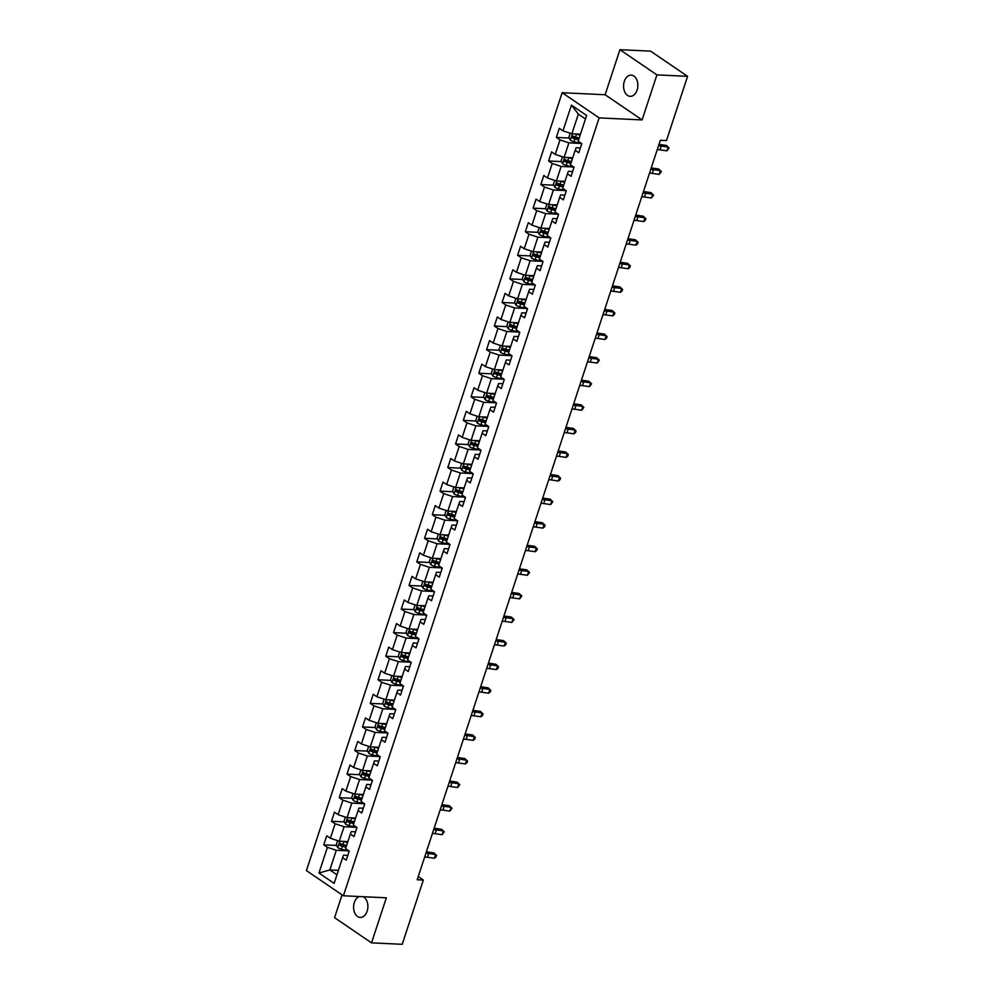 <?xml version="1.0" encoding="UTF-8"?>
<svg xmlns="http://www.w3.org/2000/svg" width="994" height="994" viewBox="0 0 994 994"><rect width="100%" height="100%" fill="white"/><g stroke="black" fill="none" stroke-linecap="round" stroke-linejoin="round"><path stroke-width="1.49" d="M359.306 896.526A10.611 7.132 -87.3 0 0 354.349 902.477A10.611 7.132 -87.3 0 0 360.25 917.437A10.611 7.132 -87.3 0 0 367.146 911.187A10.611 7.132 -87.3 0 0 363.158 896.712M637.104 90.081A10.611 7.132 -87.3 0 0 631.215 75.122A10.611 7.132 -87.3 0 0 624.319 81.371A10.611 7.132 -87.3 0 0 630.208 96.331A10.611 7.132 -87.3 0 0 637.104 90.081M342.048 894.861L334.556 917.673L371.532 942.859L402.21 944.3L423.332 880.05L418.238 876.584M562.169 92.715L306.413 870.595L343.402 895.78L599.146 117.901L562.169 92.715L605.122 94.741L642.099 119.926L656.91 74.885L619.933 49.7L605.122 94.741M619.933 49.7L650.598 51.141L687.587 76.327L656.91 74.885M347.813 855.387L343.502 855.188L342.595 857.673L346.235 860.158L349.217 851.088L345.577 848.603L350.348 834.09L353.988 836.575L356.97 827.505L353.33 825.02L358.101 810.52L361.741 812.993L364.723 803.935L361.083 801.45L365.854 786.937L369.495 789.422L372.477 780.352L368.836 777.867L373.607 763.355L377.248 765.84L380.23 756.769L376.589 754.284L381.361 739.772L385.001 742.257L387.983 733.187L384.343 730.702L389.114 716.189L392.754 718.674L395.736 709.604L392.096 707.119L396.867 692.607L400.507 695.092L403.489 686.022L399.849 683.537L404.62 669.024L408.261 671.509L411.243 662.439L407.602 659.954L412.373 645.441L416.014 647.926L418.996 638.856L415.355 636.371L420.127 621.859L423.767 624.344L426.749 615.274L423.109 612.789L427.88 598.289L431.52 600.761L434.502 591.703L430.862 589.218L435.633 574.706L439.273 577.191L442.255 568.121L438.615 565.636L443.386 551.123L447.027 553.608L450.009 544.538L446.368 542.053L451.139 527.541L454.78 530.026L457.762 520.955L454.121 518.47L458.893 503.958L462.533 506.443L465.515 497.373L461.875 494.888L466.646 480.375L470.286 482.86L473.268 473.79L469.628 471.305L474.399 456.793L478.039 459.278L481.021 450.207L477.381 447.722L482.152 433.21L485.793 435.695L488.775 426.625L485.134 424.14L489.905 409.627L493.546 412.112L496.528 403.042L492.887 400.57L497.659 386.057L501.299 388.542L504.281 379.472L500.641 376.987L505.412 362.475L509.052 364.96L512.034 355.889L508.394 353.404L513.165 338.892L516.805 341.377L519.787 332.307L516.147 329.822L520.918 315.309L524.559 317.794L527.541 308.724L523.9 306.239L528.671 291.727L532.312 294.212L535.294 285.141L531.653 282.656L536.425 268.144L540.065 270.629L543.047 261.559L539.407 259.074L544.178 244.561L547.818 247.046L550.8 237.976L547.16 235.491L551.931 220.979L555.571 223.464L558.553 214.393L554.913 211.908L559.684 197.408L563.325 199.881L566.307 190.811L562.666 188.338L567.437 173.826L571.078 176.311L574.06 167.24L570.419 164.755L575.191 150.243L578.831 152.728L581.813 143.658L578.173 141.173L586.622 115.478L571.426 105.128L578.346 114.124L571.885 133.78L580.459 134.178M342.595 857.673L334.146 883.38L318.95 873.03L327.399 847.335L323.746 844.85L336.643 845.459M571.426 105.128L562.977 130.823L559.324 128.338L556.342 137.408L559.995 139.893L555.224 154.405L551.571 151.92L548.589 160.991L552.242 163.476L547.47 177.988L543.817 175.503L540.835 184.573L544.488 187.058L539.717 201.571L536.064 199.086L533.082 208.156L536.735 210.641L531.964 225.153L528.311 222.668L525.329 231.739L528.982 234.224L524.211 248.736L520.558 246.251L517.576 255.321L521.229 257.806L516.458 272.306L512.805 269.834L509.823 278.892L513.476 281.377L508.704 295.889L505.051 293.404L502.069 302.474L505.722 304.959L500.951 319.472L497.298 316.987L494.316 326.057L497.969 328.542L493.198 343.054L489.545 340.569L486.563 349.639L490.216 352.124L485.445 366.637L481.792 364.152L478.81 373.222L482.463 375.707L477.692 390.22L474.039 387.735L471.057 396.805L474.71 399.29L469.938 413.802L466.285 411.317L463.303 420.387L466.956 422.872L462.185 437.385L458.532 434.9L455.55 443.97L459.203 446.455L454.432 460.967L450.779 458.482L447.797 467.553L451.45 470.038L446.679 484.538L443.026 482.065L440.044 491.123L443.697 493.608L438.926 508.12L435.273 505.635L432.291 514.706L435.944 517.191L431.172 531.703L427.519 529.218L424.537 538.288L428.19 540.773L423.419 555.286L419.766 552.801L416.784 561.871L420.437 564.356L415.666 578.868L412.013 576.383L409.031 585.454L412.684 587.939L407.913 602.451L404.26 599.966L401.278 609.036L404.931 611.521L400.16 626.034L396.507 623.549L393.525 632.619L397.178 635.104L392.406 649.616L388.753 647.131L385.771 656.202L389.424 658.687L384.653 673.199L381 670.714L378.018 679.784L381.671 682.257L376.9 696.769L373.247 694.284L370.265 703.354L373.918 705.839L369.147 720.352L365.494 717.867L362.512 726.937L366.165 729.422L361.394 743.934L357.741 741.449L354.759 750.52L358.412 753.005L353.64 767.517L349.987 765.032L347.005 774.102L350.658 776.587L345.887 791.1L342.234 788.615L339.252 797.685L342.905 800.17L338.134 814.682L334.481 812.197L331.499 821.268L335.152 823.753L330.381 838.265L326.728 835.78L323.746 844.85M687.587 76.327L666.465 140.576L660.327 140.278L417.194 879.765L423.332 880.05M350.348 834.09L351.255 831.605L355.566 831.804M347.875 841.62L339.289 841.21L344.061 826.71L355.318 827.232M330.381 838.265L339.289 841.21M335.152 823.753L344.061 826.71M358.101 810.52L359.008 808.023L363.319 808.221M355.628 818.037L347.043 817.64L351.814 803.127L363.071 803.649M338.134 814.682L347.043 817.64M342.905 800.17L351.814 803.127M365.854 786.937L366.761 784.44L371.073 784.651M363.382 794.454L354.796 794.057L359.567 779.544L370.824 780.079M345.887 791.1L354.796 794.057M350.658 776.587L359.567 779.544M373.607 763.355L374.514 760.857L378.826 761.069M371.135 770.872L362.549 770.474L367.32 755.962L378.577 756.496M353.64 767.517L362.549 770.474M358.412 753.005L367.32 755.962M381.361 739.772L382.268 737.275L386.579 737.486M378.888 747.302L370.302 746.892L375.073 732.379L386.331 732.913M361.394 743.934L370.302 746.892M366.165 729.422L375.073 732.379M389.114 716.189L390.021 713.704L394.332 713.903M386.641 723.719L378.055 723.309L382.827 708.797L394.084 709.331M369.147 720.352L378.055 723.309M373.918 705.839L382.827 708.797M396.867 692.607L397.774 690.122L402.085 690.321M394.394 700.136L385.809 699.726L390.58 685.214L401.837 685.748M376.9 696.769L385.809 699.726M381.671 682.257L390.58 685.214M404.62 669.024L405.527 666.539L409.839 666.738M402.148 676.554L393.562 676.144L398.333 661.631L409.59 662.166M384.653 673.199L393.562 676.144M389.424 658.687L398.333 661.631M412.373 645.441L413.28 642.956L417.592 643.155M409.901 652.971L401.315 652.561L406.086 638.049L417.343 638.583M392.406 649.616L401.315 652.561M397.178 635.104L406.086 638.049M420.127 621.859L421.034 619.374L425.345 619.573M417.654 629.388L409.068 628.991L413.839 614.478L425.097 615M400.16 626.034L409.068 628.991M404.931 611.521L413.839 614.478M427.88 598.289L428.787 595.791L433.098 595.99M425.407 605.806L416.821 605.408L421.593 590.896L432.85 591.418M407.913 602.451L416.821 605.408M412.684 587.939L421.593 590.896M435.633 574.706L436.54 572.209L440.851 572.42M433.16 582.223L424.575 581.825L429.346 567.313L440.603 567.847M415.666 578.868L424.575 581.825M420.437 564.356L429.346 567.313M443.386 551.123L444.293 548.626L448.605 548.837M440.914 558.64L432.328 558.243L437.099 543.73L448.356 544.265M423.419 555.286L432.328 558.243M428.19 540.773L437.099 543.73M451.139 527.541L452.046 525.043L456.358 525.254M448.667 535.07L440.081 534.66L444.852 520.148L456.109 520.682M431.172 531.703L440.081 534.66M435.944 517.191L444.852 520.148M458.893 503.958L459.8 501.473L464.111 501.672M456.42 511.488L447.834 511.078L452.605 496.565L463.863 497.099M438.926 508.12L447.834 511.078M443.697 493.608L452.605 496.565M466.646 480.375L467.553 477.89L471.864 478.089M464.173 487.905L455.587 487.495L460.359 472.982L471.616 473.517M446.679 484.538L455.587 487.495M451.45 470.038L460.359 472.982M474.399 456.793L475.306 454.308L479.617 454.507M471.926 464.322L463.341 463.912L468.112 449.4L479.369 449.934M454.432 460.967L463.341 463.912M459.203 446.455L468.112 449.4M482.152 433.21L483.059 430.725L487.371 430.924M479.68 440.74L471.094 440.33L475.865 425.817L487.122 426.351M462.185 437.385L471.094 440.33M466.956 422.872L475.865 425.817M489.905 409.627L490.812 407.142L495.124 407.341M487.433 417.157L478.847 416.759L483.618 402.247L494.875 402.769M469.938 413.802L478.847 416.759M474.71 399.29L483.618 402.247M497.659 386.057L498.566 383.56L502.877 383.759M495.186 393.574L486.6 393.177L491.371 378.664L502.629 379.186M477.692 390.22L486.6 393.177M482.463 375.707L491.371 378.664M505.412 362.475L506.319 359.977L510.63 360.188M502.939 369.992L494.353 369.594L499.125 355.082L510.382 355.616M485.445 366.637L494.353 369.594M490.216 352.124L499.125 355.082M513.165 338.892L514.072 336.394L518.383 336.606M510.692 346.409L502.107 346.011L506.878 331.499L518.135 332.033M493.198 343.054L502.107 346.011M497.969 328.542L506.878 331.499M520.918 315.309L521.825 312.812L526.137 313.023M518.446 322.839L509.86 322.429L514.631 307.916L525.888 308.451M500.951 319.472L509.86 322.429M505.722 304.959L514.631 307.916M528.671 291.727L529.578 289.242L533.89 289.44M526.199 299.256L517.613 298.846L522.384 284.334L533.641 284.868M508.704 295.889L517.613 298.846M513.476 281.377L522.384 284.334M536.425 268.144L537.332 265.659L541.643 265.858M533.94 275.673L525.366 275.263L530.137 260.751L541.395 261.285M516.458 272.306L525.366 275.263M521.229 257.806L530.137 260.751M544.178 244.561L545.085 242.076L549.384 242.275M541.693 252.091L533.119 251.681L537.891 237.168L549.148 237.703M524.211 248.736L533.119 251.681M528.982 234.224L537.891 237.168M551.931 220.979L552.838 218.494L557.137 218.692M549.446 228.508L540.873 228.098L545.644 213.598L556.901 214.12M531.964 225.153L540.873 228.098M536.735 210.641L545.644 213.598M559.684 197.408L560.591 194.911L564.89 195.11M557.199 204.926L548.626 204.528L553.397 190.016L564.654 190.537M539.717 201.571L548.626 204.528M544.488 187.058L553.397 190.016M567.437 173.826L568.344 171.328L572.643 171.527M564.952 181.343L556.379 180.945L561.15 166.433L572.407 166.955M547.47 177.988L556.379 180.945M552.242 163.476L561.15 166.433M575.191 150.243L576.098 147.746L580.397 147.957M572.706 157.76L564.132 157.363L568.903 142.85L580.161 143.385M555.224 154.405L564.132 157.363M559.995 139.893L568.903 142.85M562.977 130.823L571.885 133.78M371.532 942.859L386.343 897.806L343.402 895.78M642.099 119.926L599.146 117.901M585.466 118.982L578.346 114.124M338.432 870.346L329.846 869.936L336.966 874.782M347.565 850.814L336.307 850.28L329.846 869.936L318.95 873.03M327.399 847.335L336.307 850.28M556.342 137.408L569.239 138.017M575.265 138.303L579.055 138.477M548.589 160.991L561.486 161.6M567.524 161.885L571.302 162.059M540.835 184.573L553.733 185.182M559.771 185.468L563.548 185.642M533.082 208.156L545.979 208.765M552.018 209.051L555.795 209.225M525.329 231.739L538.226 232.347M544.265 232.633L548.042 232.807M517.576 255.321L530.473 255.93M536.511 256.203L540.289 256.39M509.823 278.892L522.72 279.5M528.758 279.786L532.535 279.973M502.069 302.474L514.967 303.083M521.005 303.369L524.782 303.555M494.316 326.057L507.213 326.666M513.252 326.951L517.029 327.125M486.563 349.639L499.46 350.248M505.499 350.534L509.276 350.708M478.81 373.222L491.707 373.831M497.745 374.117L501.523 374.291M471.057 396.805L483.954 397.414M489.992 397.699L493.769 397.873M463.303 420.387L476.201 420.996M482.239 421.282L486.016 421.456M455.55 443.97L468.447 444.579M474.486 444.865L478.263 445.039M447.797 467.553L460.694 468.162M466.733 468.435L470.51 468.621M440.044 491.123L452.941 491.732M458.979 492.018L462.757 492.204M432.291 514.706L445.188 515.314M451.226 515.6L455.003 515.787M424.537 538.288L437.435 538.897M443.473 539.183L447.25 539.357M416.784 561.871L429.681 562.48M435.72 562.766L439.497 562.939M409.031 585.454L421.928 586.062M427.967 586.348L431.744 586.522M401.278 609.036L414.175 609.645M420.213 609.931L423.991 610.105M393.525 632.619L406.422 633.228M412.46 633.513L416.237 633.687M385.771 656.202L398.669 656.81M404.707 657.096L408.484 657.27M378.018 679.784L390.915 680.381M396.954 680.666L400.731 680.853M370.265 703.354L383.162 703.963M389.201 704.249L392.978 704.435M362.512 726.937L375.409 727.546M381.447 727.832L385.225 728.018M354.759 750.52L367.656 751.129M373.694 751.414L377.471 751.588M347.005 774.102L359.903 774.711M365.941 774.997L369.718 775.171M339.252 797.685L352.149 798.294M358.188 798.58L361.965 798.754M331.499 821.268L344.396 821.876M350.435 822.162L354.212 822.336M342.681 845.745L346.459 845.919M658.475 145.919A8.3 2.348 -161.8 0 1 661.246 146.043L668.179 147.062L666.415 145.435L659.482 144.416A12.437 3.516 18.2 0 0 658.985 144.354M657.233 149.709A8.3 2.348 -161.8 0 1 660.004 149.833L666.937 150.839L668.179 147.062L669.124 147.982L666.937 150.839M570.208 133.221L568.866 137.309L570.37 140.191A4.398 1.242 18.2 0 0 573.998 141.732L581.689 143.795A12.686 3.591 18.2 0 0 581.763 143.807M575.774 133.966A4.398 1.242 18.2 0 0 576.483 134.178L580.148 135.147M578.595 134.091L580.334 134.563M579.204 138.029L575.538 137.048A4.398 1.242 -161.8 0 1 572.805 136.016L572.209 137.831A4.398 1.242 18.2 0 0 574.942 138.862L578.607 139.843M578.794 139.247L574.731 138.154A2.236 0.634 -161.8 0 1 573.985 137.917L573.339 136.725M650.722 169.502A8.3 2.348 -161.8 0 1 653.493 169.626L660.426 170.645L658.662 169.017L651.729 167.998A12.437 3.516 18.2 0 0 651.232 167.936M649.48 173.279A8.3 2.348 -161.8 0 1 652.25 173.403L659.184 174.422L660.426 170.645L661.37 171.564L659.184 174.422M642.969 193.084A8.3 2.348 -161.8 0 1 645.74 193.209L652.673 194.228L650.908 192.6L643.975 191.581A12.437 3.516 18.2 0 0 643.478 191.519M641.726 196.862A8.3 2.348 -161.8 0 1 644.497 196.986L651.43 198.005L652.673 194.228L653.617 195.147L651.43 198.005M562.455 156.803L561.113 160.891L562.616 163.774A4.398 1.242 18.2 0 0 566.245 165.315L573.936 167.377A12.686 3.591 18.2 0 0 574.01 167.39M568.021 157.549A4.398 1.242 18.2 0 0 568.73 157.748L572.395 158.729M570.842 157.673L572.581 158.145M571.451 161.6L567.785 160.63A4.398 1.242 -161.8 0 1 565.052 159.599L564.455 161.413A4.398 1.242 18.2 0 0 567.189 162.444L570.854 163.414M571.041 162.83L566.978 161.736A2.236 0.634 -161.8 0 1 566.232 161.5L565.586 160.307M554.702 180.386L553.36 184.474L554.863 187.344A4.398 1.242 18.2 0 0 558.491 188.897L566.182 190.947A12.686 3.591 18.2 0 0 566.257 190.972M560.268 181.119A4.398 1.242 18.2 0 0 560.976 181.33L564.642 182.312M563.089 181.256L564.828 181.728M563.697 185.182L560.032 184.201A4.398 1.242 -161.8 0 1 557.299 183.182L556.702 184.996A4.398 1.242 18.2 0 0 559.436 186.015L563.101 186.996M563.287 186.412L559.224 185.319A2.236 0.634 -161.8 0 1 558.479 185.083L557.833 183.89M635.216 216.667A8.3 2.348 -161.8 0 1 637.986 216.791L644.92 217.81L643.155 216.183L636.222 215.164A12.437 3.516 18.2 0 0 635.725 215.102M633.973 220.444A8.3 2.348 -161.8 0 1 636.744 220.569L643.677 221.587L644.92 217.81L645.864 218.717L645.367 220.233L643.677 221.587M627.462 240.25A8.3 2.348 -161.8 0 1 630.233 240.374L637.166 241.393L635.402 239.765L628.469 238.746A12.437 3.516 18.2 0 0 627.972 238.684M626.22 244.027A8.3 2.348 -161.8 0 1 628.991 244.151L635.924 245.17L637.166 241.393L638.111 242.3L637.614 243.816L635.924 245.17M619.709 263.832A8.3 2.348 -161.8 0 1 622.48 263.957L629.413 264.976L627.649 263.348L620.716 262.329A12.437 3.516 18.2 0 0 620.219 262.254M618.467 267.61A8.3 2.348 -161.8 0 1 621.238 267.734L628.171 268.753L629.413 264.976L630.358 265.883L629.861 267.398L628.171 268.753M546.948 203.969L545.607 208.057L547.11 210.927A4.398 1.242 18.2 0 0 550.738 212.468L558.429 214.53A12.686 3.591 18.2 0 0 558.504 214.555M552.515 204.702A4.398 1.242 18.2 0 0 553.223 204.913L556.888 205.895M555.335 204.839L557.075 205.311M555.944 208.765L552.279 207.783A4.398 1.242 -161.8 0 1 549.545 206.764L548.949 208.578A4.398 1.242 18.2 0 0 551.682 209.597L555.348 210.579M555.534 209.995L551.471 208.902A2.236 0.634 -161.8 0 1 550.726 208.653L550.08 207.473M539.195 227.551L537.853 231.639L539.357 234.509A4.398 1.242 18.2 0 0 542.985 236.05L550.676 238.113A12.686 3.591 18.2 0 0 550.751 238.138M544.762 228.285A4.398 1.242 18.2 0 0 545.47 228.496L549.135 229.477M547.582 228.421L549.322 228.893M548.191 232.347L544.526 231.366A4.398 1.242 -161.8 0 1 541.792 230.347L541.196 232.161A4.398 1.242 18.2 0 0 543.929 233.18L547.595 234.162M547.781 233.578L543.718 232.484A2.236 0.634 -161.8 0 1 542.972 232.236L542.326 231.055M531.442 251.134L530.1 255.222L531.604 258.092A4.398 1.242 18.2 0 0 535.232 259.633L542.923 261.695A12.686 3.591 18.2 0 0 542.997 261.72M537.008 251.867A4.398 1.242 18.2 0 0 537.717 252.078L541.382 253.06M539.829 252.004L541.568 252.464M540.438 255.93L536.772 254.949A4.398 1.242 -161.8 0 1 534.051 253.93L533.455 255.744A4.398 1.242 18.2 0 0 536.176 256.763L539.841 257.744M540.028 257.16L535.965 256.067A2.236 0.634 -161.8 0 1 535.219 255.818L534.573 254.638M523.689 274.717L522.347 278.805L523.85 281.675A4.398 1.242 18.2 0 0 527.479 283.215L535.17 285.278A12.686 3.591 18.2 0 0 535.244 285.303M529.255 275.45A4.398 1.242 18.2 0 0 529.964 275.661L533.629 276.643M532.076 275.587L533.815 276.046M532.685 279.513L529.019 278.531A4.398 1.242 -161.8 0 1 526.298 277.5L525.702 279.314A4.398 1.242 18.2 0 0 528.423 280.345L532.088 281.327M532.275 280.73L528.212 279.649A2.236 0.634 -161.8 0 1 527.466 279.401L526.82 278.221M515.936 298.299L514.594 302.387L516.097 305.257A4.398 1.242 18.2 0 0 519.725 306.798L527.416 308.861A12.686 3.591 18.2 0 0 527.491 308.873M521.502 299.032A4.398 1.242 18.2 0 0 522.21 299.244L525.876 300.225M524.323 299.169L526.062 299.629M524.931 303.095L521.266 302.114A4.398 1.242 -161.8 0 1 518.545 301.083L517.949 302.897A4.398 1.242 18.2 0 0 520.67 303.928L524.335 304.909M524.521 304.313L520.458 303.232A2.236 0.634 -161.8 0 1 519.713 302.984L519.067 301.791M508.182 321.87L506.841 325.957L508.344 328.84A4.398 1.242 18.2 0 0 511.972 330.381L519.663 332.443A12.686 3.591 18.2 0 0 519.738 332.456M513.749 322.615A4.398 1.242 18.2 0 0 514.457 322.826L518.122 323.808M516.569 322.739L518.309 323.212M517.178 326.678L513.513 325.697A4.398 1.242 -161.8 0 1 510.792 324.665L510.195 326.479A4.398 1.242 18.2 0 0 512.916 327.511L516.582 328.492M516.768 327.896L512.705 326.815A2.236 0.634 -161.8 0 1 511.96 326.566L511.314 325.373M500.429 345.452L499.087 349.54L500.591 352.423A4.398 1.242 18.2 0 0 504.219 353.963L511.91 356.026A12.686 3.591 18.2 0 0 511.985 356.038M505.996 346.198A4.398 1.242 18.2 0 0 506.704 346.397L510.369 347.378M508.816 346.322L510.568 346.794M509.425 350.261L505.76 349.279A4.398 1.242 -161.8 0 1 503.039 348.248L502.442 350.062A4.398 1.242 18.2 0 0 505.163 351.093L508.829 352.075M509.027 351.478L504.952 350.385A2.236 0.634 -161.8 0 1 504.207 350.149L503.56 348.956M492.676 369.035L491.334 373.123L492.838 375.993A4.398 1.242 18.2 0 0 496.466 377.546L504.169 379.609A12.686 3.591 18.2 0 0 504.231 379.621M498.242 369.78A4.398 1.242 18.2 0 0 498.951 369.979L502.616 370.961M501.063 369.905L502.815 370.377M501.672 373.831L498.006 372.862A4.398 1.242 -161.8 0 1 495.285 371.831L494.689 373.645A4.398 1.242 18.2 0 0 497.41 374.676L501.075 375.645M501.274 375.061L497.199 373.968A2.236 0.634 -161.8 0 1 496.453 373.732L495.807 372.539M484.923 392.618L483.581 396.705L485.084 399.576A4.398 1.242 18.2 0 0 488.713 401.129L496.416 403.179A12.686 3.591 18.2 0 0 496.478 403.204M490.489 393.351A4.398 1.242 18.2 0 0 491.198 393.562L494.863 394.543M493.31 393.487L495.062 393.959M493.919 397.414L490.253 396.432A4.398 1.242 -161.8 0 1 487.532 395.413L486.936 397.227A4.398 1.242 18.2 0 0 489.657 398.246L493.322 399.228M493.521 398.644L489.446 397.55A2.236 0.634 -161.8 0 1 488.7 397.314L488.054 396.121M477.17 416.2L475.828 420.288L477.331 423.158A4.398 1.242 18.2 0 0 480.959 424.699L488.663 426.761A12.686 3.591 18.2 0 0 488.725 426.786M482.736 416.933A4.398 1.242 18.2 0 0 483.444 417.145L487.11 418.126M485.557 417.07L487.308 417.542M486.165 420.996L482.5 420.015A4.398 1.242 -161.8 0 1 479.779 418.996L479.183 420.81A4.398 1.242 18.2 0 0 481.904 421.829L485.569 422.81M485.768 422.226L481.692 421.133A2.236 0.634 -161.8 0 1 480.947 420.884L480.301 419.704M469.416 439.783L468.075 443.871L469.578 446.741A4.398 1.242 18.2 0 0 473.206 448.282L480.91 450.344A12.686 3.591 18.2 0 0 480.972 450.369M474.983 440.516A4.398 1.242 18.2 0 0 475.691 440.727L479.356 441.709M477.803 440.653L479.555 441.112M478.412 444.579L474.747 443.597A4.398 1.242 -161.8 0 1 472.026 442.578L471.429 444.393A4.398 1.242 18.2 0 0 474.15 445.411L477.816 446.393M478.015 445.809L473.939 444.716A2.236 0.634 -161.8 0 1 473.194 444.467L472.548 443.287M461.663 463.366L460.321 467.453L461.825 470.324A4.398 1.242 18.2 0 0 465.453 471.864L473.156 473.927A12.686 3.591 18.2 0 0 473.219 473.952M467.23 464.099A4.398 1.242 18.2 0 0 467.938 464.31L471.603 465.291M470.05 464.235L471.802 464.695M470.659 468.162L466.994 467.18A4.398 1.242 -161.8 0 1 464.273 466.161L463.676 467.975A4.398 1.242 18.2 0 0 466.397 468.994L470.063 469.976M470.261 469.392L466.186 468.298A2.236 0.634 -161.8 0 1 465.44 468.05L464.794 466.869M453.91 486.948L452.568 491.036L454.072 493.906A4.398 1.242 18.2 0 0 457.7 495.447L465.403 497.509A12.686 3.591 18.2 0 0 465.465 497.522M459.476 487.681A4.398 1.242 18.2 0 0 460.185 487.892L463.85 488.874M462.297 487.818L464.049 488.278M462.906 491.744L459.24 490.763A4.398 1.242 -161.8 0 1 456.519 489.731L455.923 491.545A4.398 1.242 18.2 0 0 458.644 492.577L462.309 493.558M462.508 492.962L458.433 491.881A2.236 0.634 -161.8 0 1 457.687 491.632L457.041 490.44M446.157 510.518L444.815 514.619L446.318 517.489A4.398 1.242 18.2 0 0 449.947 519.03L457.65 521.092A12.686 3.591 18.2 0 0 457.712 521.104M451.723 511.264A4.398 1.242 18.2 0 0 452.432 511.475L456.097 512.457M454.544 511.401L456.296 511.86M455.153 515.327L451.487 514.345A4.398 1.242 -161.8 0 1 448.766 513.314L448.17 515.128A4.398 1.242 18.2 0 0 450.891 516.159L454.556 517.141M454.755 516.545L450.68 515.464A2.236 0.634 -161.8 0 1 449.934 515.215L449.288 514.022M438.404 534.101L437.062 538.189L438.565 541.071A4.398 1.242 18.2 0 0 442.193 542.612L449.897 544.675A12.686 3.591 18.2 0 0 449.959 544.687M443.97 534.847A4.398 1.242 18.2 0 0 444.678 535.058L448.344 536.027M446.791 534.971L448.542 535.443M447.399 538.91L443.734 537.928A4.398 1.242 -161.8 0 1 441.013 536.897L440.417 538.711A4.398 1.242 18.2 0 0 443.138 539.742L446.803 540.724M447.002 540.127L442.926 539.046A2.236 0.634 -161.8 0 1 442.181 538.798L441.535 537.605M430.651 557.684L429.309 561.772L430.812 564.654A4.398 1.242 18.2 0 0 434.44 566.195L442.144 568.257A12.686 3.591 18.2 0 0 442.206 568.27M436.217 558.429A4.398 1.242 18.2 0 0 436.925 558.628L440.591 559.61M439.037 558.553L440.789 559.026M439.646 562.492L435.981 561.511A4.398 1.242 -161.8 0 1 433.26 560.479L432.663 562.293A4.398 1.242 18.2 0 0 435.384 563.325L439.05 564.306M439.249 563.71L435.173 562.616A2.236 0.634 -161.8 0 1 434.428 562.38L433.782 561.188M422.897 581.266L421.555 585.354L423.059 588.224A4.398 1.242 18.2 0 0 426.687 589.777L434.39 591.84A12.686 3.591 18.2 0 0 434.453 591.852M428.464 582.012A4.398 1.242 18.2 0 0 429.172 582.211L432.837 583.192M431.284 582.136L433.036 582.608M431.893 586.062L428.228 585.093A4.398 1.242 -161.8 0 1 425.507 584.062L424.91 585.876A4.398 1.242 18.2 0 0 427.631 586.895L431.297 587.876M431.495 587.292L427.42 586.199A2.236 0.634 -161.8 0 1 426.674 585.963L426.028 584.77M415.144 604.849L413.802 608.937L415.306 611.807A4.398 1.242 18.2 0 0 418.934 613.36L426.637 615.41A12.686 3.591 18.2 0 0 426.699 615.435M420.711 605.582A4.398 1.242 18.2 0 0 421.419 605.793L425.084 606.775M423.531 605.719L425.283 606.191M424.14 609.645L420.474 608.663A4.398 1.242 -161.8 0 1 417.753 607.645L417.157 609.459A4.398 1.242 18.2 0 0 419.878 610.478L423.543 611.459M423.742 610.875L419.667 609.782A2.236 0.634 -161.8 0 1 418.921 609.546L418.275 608.353M407.391 628.432L406.049 632.519L407.552 635.39A4.398 1.242 18.2 0 0 411.181 636.93L418.884 638.993A12.686 3.591 18.2 0 0 418.946 639.018M412.957 629.165A4.398 1.242 18.2 0 0 413.666 629.376L417.331 630.358M415.778 629.301L417.53 629.774M416.387 633.228L412.721 632.246A4.398 1.242 -161.8 0 1 410 631.227L409.404 633.041A4.398 1.242 18.2 0 0 412.125 634.06L415.79 635.042M415.989 634.458L411.914 633.364A2.236 0.634 -161.8 0 1 411.168 633.116L410.522 631.936M611.956 287.415A8.3 2.348 -161.8 0 1 614.727 287.539L621.66 288.546L619.896 286.931L612.963 285.912A12.437 3.516 18.2 0 0 612.466 285.837M610.714 291.192A8.3 2.348 -161.8 0 1 613.484 291.317L620.418 292.335L621.66 288.546L622.604 289.465L622.107 290.981L620.418 292.335M604.203 310.998A8.3 2.348 -161.8 0 1 606.974 311.122L613.907 312.128L612.142 310.501L605.209 309.494A12.437 3.516 18.2 0 0 604.712 309.42M602.96 314.775A8.3 2.348 -161.8 0 1 605.731 314.899L612.664 315.906L613.907 312.128L614.851 313.048L614.354 314.564L612.664 315.906M596.45 334.58A8.3 2.348 -161.8 0 1 599.22 334.705L606.154 335.711L604.389 334.083L597.456 333.077A12.437 3.516 18.2 0 0 596.959 333.002M595.207 338.358A8.3 2.348 -161.8 0 1 597.978 338.482L604.911 339.488L606.154 335.711L607.098 336.631L606.601 338.146L604.911 339.488M588.697 358.151A8.3 2.348 -161.8 0 1 591.467 358.275L598.4 359.294L596.636 357.666L589.703 356.647A12.437 3.516 18.2 0 0 589.206 356.585M587.454 361.94A8.3 2.348 -161.8 0 1 590.225 362.064L597.158 363.071L598.4 359.294L599.345 360.213L597.158 363.071M580.943 381.733A8.3 2.348 -161.8 0 1 583.714 381.858L590.647 382.876L588.883 381.249L581.95 380.23A12.437 3.516 18.2 0 0 581.453 380.168M579.701 385.51A8.3 2.348 -161.8 0 1 582.472 385.635L589.405 386.654L590.647 382.876L591.592 383.796L589.405 386.654M573.19 405.316A8.3 2.348 -161.8 0 1 575.961 405.44L582.894 406.459L581.13 404.831L574.197 403.812A12.437 3.516 18.2 0 0 573.7 403.75M571.948 409.093A8.3 2.348 -161.8 0 1 574.718 409.217L581.652 410.236L582.894 406.459L583.838 407.378L581.652 410.236M565.437 428.899A8.3 2.348 -161.8 0 1 568.208 429.023L575.141 430.042L573.376 428.414L566.443 427.395A12.437 3.516 18.2 0 0 565.946 427.333M564.194 432.676A8.3 2.348 -161.8 0 1 566.965 432.8L573.898 433.819L575.141 430.042L576.085 430.949L575.588 432.465L573.898 433.819M557.684 452.481A8.3 2.348 -161.8 0 1 560.454 452.605L567.388 453.624L565.623 451.997L558.69 450.978A12.437 3.516 18.2 0 0 558.193 450.916M556.441 456.258A8.3 2.348 -161.8 0 1 559.212 456.383L566.145 457.402L567.388 453.624L568.332 454.531L567.835 456.047L566.145 457.402M549.931 476.064A8.3 2.348 -161.8 0 1 552.701 476.188L559.634 477.207L557.87 475.579L550.937 474.56A12.437 3.516 18.2 0 0 550.44 474.486M548.688 479.841A8.3 2.348 -161.8 0 1 551.459 479.965L558.392 480.984L559.634 477.207L560.579 478.114L560.082 479.63L558.392 480.984M542.177 499.647A8.3 2.348 -161.8 0 1 544.948 499.771L551.881 500.777L550.129 499.15L543.184 498.143A12.437 3.516 18.2 0 0 542.687 498.069M540.935 503.424A8.3 2.348 -161.8 0 1 543.706 503.548L550.639 504.567L551.881 500.777L552.826 501.697L550.639 504.567M534.424 523.229A8.3 2.348 -161.8 0 1 537.195 523.353L544.128 524.36L542.376 522.732L535.431 521.726A12.437 3.516 18.2 0 0 534.934 521.651M533.182 527.006A8.3 2.348 -161.8 0 1 535.952 527.131L542.886 528.137L544.128 524.36L545.072 525.279L544.575 526.795L542.886 528.137M526.671 546.799A8.3 2.348 -161.8 0 1 529.442 546.924L536.375 547.942L534.623 546.315L527.677 545.308A12.437 3.516 18.2 0 0 527.18 545.234M525.428 550.589A8.3 2.348 -161.8 0 1 528.199 550.713L535.132 551.72L536.375 547.942L537.319 548.862L536.822 550.378L535.132 551.72M518.918 570.382A8.3 2.348 -161.8 0 1 521.688 570.506L528.622 571.525L526.87 569.897L519.924 568.879A12.437 3.516 18.2 0 0 519.427 568.817M517.675 574.172A8.3 2.348 -161.8 0 1 520.446 574.296L527.379 575.302L528.622 571.525L529.566 572.445L527.379 575.302M511.164 593.965A8.3 2.348 -161.8 0 1 513.935 594.089L520.868 595.108L519.116 593.48L512.171 592.461A12.437 3.516 18.2 0 0 511.674 592.399M509.922 597.742A8.3 2.348 -161.8 0 1 512.693 597.866L519.626 598.885L520.868 595.108L521.813 596.027L519.626 598.885M503.411 617.547A8.3 2.348 -161.8 0 1 506.182 617.672L513.115 618.69L511.363 617.063L504.418 616.044A12.437 3.516 18.2 0 0 503.921 615.982M502.169 621.325A8.3 2.348 -161.8 0 1 504.94 621.449L511.873 622.468L513.115 618.69L514.06 619.61L511.873 622.468M495.658 641.13A8.3 2.348 -161.8 0 1 498.429 641.254L505.362 642.273L503.61 640.645L496.677 639.627A12.437 3.516 18.2 0 0 496.168 639.564M494.416 644.907A8.3 2.348 -161.8 0 1 497.186 645.031L504.12 646.05L505.362 642.273L506.306 643.18L505.809 644.696L504.12 646.05M487.905 664.713A8.3 2.348 -161.8 0 1 490.676 664.837L497.609 665.856L495.857 664.228L488.924 663.209A12.437 3.516 18.2 0 0 488.414 663.135M486.662 668.49A8.3 2.348 -161.8 0 1 489.433 668.614L496.366 669.633L497.609 665.856L498.553 666.763L498.056 668.279L496.366 669.633M480.152 688.295A8.3 2.348 -161.8 0 1 482.922 688.42L489.856 689.426L488.104 687.811L481.171 686.792A12.437 3.516 18.2 0 0 480.661 686.717M478.909 692.072A8.3 2.348 -161.8 0 1 481.68 692.197L488.613 693.216L489.856 689.426L490.8 690.345L490.303 691.861L488.613 693.216M472.398 711.878A8.3 2.348 -161.8 0 1 475.169 712.002L482.102 713.009L480.351 711.381L473.417 710.375A12.437 3.516 18.2 0 0 472.908 710.3M471.156 715.655A8.3 2.348 -161.8 0 1 473.927 715.779L480.86 716.798L482.102 713.009L483.047 713.928L482.55 715.444L480.86 716.798M464.645 735.461A8.3 2.348 -161.8 0 1 467.416 735.585L474.349 736.591L472.597 734.964L465.664 733.957A12.437 3.516 18.2 0 0 465.155 733.883M463.403 739.238A8.3 2.348 -161.8 0 1 466.174 739.362L473.107 740.368L474.349 736.591L475.294 737.511L474.797 739.027L473.107 740.368M399.638 652.014L398.296 656.102L399.799 658.972A4.398 1.242 18.2 0 0 403.427 660.513L411.131 662.576A12.686 3.591 18.2 0 0 411.193 662.6M405.204 652.747A4.398 1.242 18.2 0 0 405.912 652.959L409.578 653.94M408.025 652.884L409.776 653.344M408.633 656.81L404.968 655.829A4.398 1.242 -161.8 0 1 402.247 654.81L401.651 656.624A4.398 1.242 18.2 0 0 404.372 657.643L408.037 658.624M408.236 658.04L404.16 656.947A2.236 0.634 -161.8 0 1 403.415 656.699L402.769 655.518M391.884 675.597L390.543 679.685L392.046 682.555A4.398 1.242 18.2 0 0 395.674 684.096L403.378 686.158A12.686 3.591 18.2 0 0 403.44 686.183M397.451 676.33A4.398 1.242 18.2 0 0 398.159 676.541L401.824 677.523M400.271 676.467L402.023 676.926M400.88 680.393L397.215 679.411A4.398 1.242 -161.8 0 1 394.494 678.393L393.897 680.194A4.398 1.242 18.2 0 0 396.618 681.225L400.284 682.207M400.483 681.611L396.407 680.53A2.236 0.634 -161.8 0 1 395.662 680.281L395.016 679.101M384.131 699.18L382.789 703.267L384.293 706.138A4.398 1.242 18.2 0 0 387.921 707.678L395.624 709.741A12.686 3.591 18.2 0 0 395.687 709.753M389.698 699.913A4.398 1.242 18.2 0 0 390.406 700.124L394.071 701.105M392.518 700.049L394.27 700.509M393.127 703.976L389.462 702.994A4.398 1.242 -161.8 0 1 386.741 701.963L386.144 703.777A4.398 1.242 18.2 0 0 388.865 704.808L392.531 705.79M392.729 705.193L388.654 704.112A2.236 0.634 -161.8 0 1 387.908 703.864L387.262 702.671M376.378 722.75L375.036 726.85L376.54 729.72A4.398 1.242 18.2 0 0 380.168 731.261L387.871 733.323A12.686 3.591 18.2 0 0 387.933 733.336M381.944 723.495A4.398 1.242 18.2 0 0 382.653 723.707L386.318 724.688M384.765 723.632L386.517 724.092M385.374 727.558L381.708 726.577A4.398 1.242 -161.8 0 1 378.987 725.545L378.391 727.359A4.398 1.242 18.2 0 0 381.112 728.391L384.777 729.372M384.976 728.776L380.901 727.695A2.236 0.634 -161.8 0 1 380.155 727.446L379.509 726.254M456.892 759.031A8.3 2.348 -161.8 0 1 459.663 759.155L466.596 760.174L464.844 758.546L457.911 757.54A12.437 3.516 18.2 0 0 457.402 757.465M455.65 762.82A8.3 2.348 -161.8 0 1 458.42 762.945L465.354 763.951L466.596 760.174L467.54 761.093L467.043 762.609L465.354 763.951M368.625 746.332L367.283 750.42L368.786 753.303A4.398 1.242 18.2 0 0 372.415 754.844L380.118 756.906A12.686 3.591 18.2 0 0 380.18 756.919M374.191 747.078A4.398 1.242 18.2 0 0 374.9 747.289L378.565 748.258M377.012 747.202L378.764 747.674M377.621 751.141L373.955 750.159A4.398 1.242 -161.8 0 1 371.234 749.128L370.638 750.942A4.398 1.242 18.2 0 0 373.359 751.973L377.024 752.955M377.223 752.359L373.148 751.265A2.236 0.634 -161.8 0 1 372.402 751.029L371.756 749.836M449.139 782.613A8.3 2.348 -161.8 0 1 451.91 782.738L458.843 783.757L457.091 782.129L450.158 781.11A12.437 3.516 18.2 0 0 449.648 781.048M447.896 786.391A8.3 2.348 -161.8 0 1 450.667 786.515L457.6 787.534L458.843 783.757L459.787 784.676L457.6 787.534M360.872 769.915L359.53 774.003L361.033 776.886A4.398 1.242 18.2 0 0 364.661 778.426L372.365 780.489A12.686 3.591 18.2 0 0 372.427 780.501M366.438 770.661A4.398 1.242 18.2 0 0 367.146 770.859L370.812 771.841M369.259 770.785L371.011 771.257M369.867 774.724L366.202 773.742A4.398 1.242 -161.8 0 1 363.481 772.711L362.885 774.525A4.398 1.242 18.2 0 0 365.606 775.556L369.271 776.525M369.47 775.941L365.394 774.848A2.236 0.634 -161.8 0 1 364.649 774.612L364.003 773.419M441.386 806.196A8.3 2.348 -161.8 0 1 444.156 806.32L451.09 807.339L449.338 805.712L442.405 804.693A12.437 3.516 18.2 0 0 441.895 804.631M440.143 809.973A8.3 2.348 -161.8 0 1 442.914 810.098L449.847 811.116L451.09 807.339L452.034 808.259L449.847 811.116M353.118 793.498L351.777 797.586L353.28 800.456A4.398 1.242 18.2 0 0 356.908 802.009L364.612 804.059A12.686 3.591 18.2 0 0 364.674 804.084M358.685 794.231A4.398 1.242 18.2 0 0 359.393 794.442L363.058 795.424M361.505 794.368L363.257 794.84M362.114 798.294L358.449 797.312A4.398 1.242 -161.8 0 1 355.728 796.293L355.131 798.107A4.398 1.242 18.2 0 0 357.852 799.126L361.518 800.108M361.717 799.524L357.641 798.43A2.236 0.634 -161.8 0 1 356.896 798.194L356.25 797.002M433.632 829.779A8.3 2.348 -161.8 0 1 436.403 829.903L443.336 830.922L441.584 829.294L434.651 828.275A12.437 3.516 18.2 0 0 434.142 828.213M432.39 833.556A8.3 2.348 -161.8 0 1 435.161 833.68L442.094 834.699L443.336 830.922L444.281 831.841L442.094 834.699M345.365 817.08L344.023 821.168L345.527 824.038A4.398 1.242 18.2 0 0 349.155 825.592L356.858 827.642A12.686 3.591 18.2 0 0 356.921 827.667M350.932 817.813A4.398 1.242 18.2 0 0 351.64 818.025L355.305 819.006M353.752 817.95L355.504 818.422M354.361 821.876L350.696 820.895A4.398 1.242 -161.8 0 1 347.975 819.876L347.378 821.69A4.398 1.242 18.2 0 0 350.099 822.709L353.765 823.691M353.963 823.107L349.888 822.013A2.236 0.634 -161.8 0 1 349.142 821.777L348.496 820.584M425.879 853.361A8.3 2.348 -161.8 0 1 428.65 853.486L435.583 854.505L433.831 852.877L426.898 851.858A12.437 3.516 18.2 0 0 426.389 851.796M424.637 857.139A8.3 2.348 -161.8 0 1 427.408 857.263L434.341 858.282L435.583 854.505L436.528 855.412L436.031 856.927L434.341 858.282M337.612 840.663L336.27 844.751L337.774 847.621A4.398 1.242 18.2 0 0 341.414 849.162L349.105 851.224A12.686 3.591 18.2 0 0 349.167 851.249M343.178 841.396A4.398 1.242 18.2 0 0 343.887 841.607L347.552 842.589M345.999 841.533L347.751 842.005M346.608 845.459L342.942 844.478A4.398 1.242 -161.8 0 1 340.221 843.459L339.625 845.273A4.398 1.242 18.2 0 0 342.346 846.292L346.011 847.273M346.21 846.689L342.135 845.596A2.236 0.634 -161.8 0 1 341.389 845.347L340.743 844.167M661.246 146.043L660.004 149.833M572.407 133.805L570.332 140.117M574.942 138.862L573.998 141.732M576.483 134.178L575.538 137.048M573.985 137.917L572.209 137.831M653.493 169.626L652.25 173.403M645.74 193.209L644.497 196.986M564.654 157.387L562.579 163.699M567.189 162.444L566.245 165.315M568.73 157.748L567.785 160.63M566.232 161.5L564.455 161.413M556.901 180.97L554.826 187.282M559.436 186.015L558.491 188.897M560.976 181.33L560.032 184.201M558.479 185.083L556.702 184.996M637.986 216.791L636.744 220.569M630.233 240.374L628.991 244.151M622.48 263.957L621.238 267.734M549.148 204.553L547.073 210.852M551.682 209.597L550.738 212.468M553.223 204.913L552.279 207.783M550.726 208.653L548.949 208.578M541.395 228.123L539.32 234.435M543.929 233.18L542.985 236.05M545.47 228.496L544.526 231.366M542.972 232.236L541.196 232.161M533.641 251.706L531.566 258.018M536.176 256.763L535.232 259.633M537.717 252.078L536.772 254.949M535.219 255.818L533.455 255.744M525.888 275.288L523.813 281.6M528.423 280.345L527.479 283.215M529.964 275.661L529.019 278.531M527.466 279.401L525.702 279.314M518.135 298.871L516.06 305.183M520.67 303.928L519.725 306.798M522.21 299.244L521.266 302.114M519.713 302.984L517.949 302.897M510.382 322.454L508.307 328.766M512.916 327.511L511.972 330.381M514.457 322.826L513.513 325.697M511.96 326.566L510.195 326.479M502.629 346.036L500.554 352.348M505.163 351.093L504.219 353.963M506.704 346.397L505.76 349.279M504.207 350.149L502.442 350.062M494.875 369.619L492.8 375.931M497.41 374.676L496.466 377.546M498.951 369.979L498.006 372.862M496.453 373.732L494.689 373.645M487.122 393.202L485.047 399.513M489.657 398.246L488.713 401.129M491.198 393.562L490.253 396.432M488.7 397.314L486.936 397.227M479.369 416.784L477.294 423.084M481.904 421.829L480.959 424.699M483.444 417.145L482.5 420.015M480.947 420.884L479.183 420.81M471.616 440.354L469.541 446.666M474.15 445.411L473.206 448.282M475.691 440.727L474.747 443.597M473.194 444.467L471.429 444.393M463.863 463.937L461.788 470.249M466.397 468.994L465.453 471.864M467.938 464.31L466.994 467.18M465.44 468.05L463.676 467.975M456.109 487.52L454.034 493.832M458.644 492.577L457.7 495.447M460.185 487.892L459.24 490.763M457.687 491.632L455.923 491.545M448.356 511.102L446.281 517.414M450.891 516.159L449.947 519.03M452.432 511.475L451.487 514.345M449.934 515.215L448.17 515.128M440.603 534.685L438.528 540.997M443.138 539.742L442.193 542.612M444.678 535.058L443.734 537.928M442.181 538.798L440.417 538.711M432.85 558.268L430.775 564.58M435.384 563.325L434.44 566.195M436.925 558.628L435.981 561.511M434.428 562.38L432.663 562.293M425.097 581.85L423.022 588.162M427.631 586.895L426.687 589.777M429.172 582.211L428.228 585.093M426.674 585.963L424.91 585.876M417.343 605.433L415.268 611.745M419.878 610.478L418.934 613.36M421.419 605.793L420.474 608.663M418.921 609.546L417.157 609.459M409.59 629.003L407.515 635.315M412.125 634.06L411.181 636.93M413.666 629.376L412.721 632.246M411.168 633.116L409.404 633.041M614.727 287.539L613.484 291.317M606.974 311.122L605.731 314.899M599.22 334.705L597.978 338.482M591.467 358.275L590.225 362.064M583.714 381.858L582.472 385.635M575.961 405.44L574.718 409.217M568.208 429.023L566.965 432.8M560.454 452.605L559.212 456.383M552.701 476.188L551.459 479.965M544.948 499.771L543.706 503.548M537.195 523.353L535.952 527.131M529.442 546.924L528.199 550.713M521.688 570.506L520.446 574.296M513.935 594.089L512.693 597.866M506.182 617.672L504.94 621.449M498.429 641.254L497.186 645.031M490.676 664.837L489.433 668.614M482.922 688.42L481.68 692.197M475.169 712.002L473.927 715.779M467.416 735.585L466.174 739.362M401.837 652.586L399.762 658.898M404.372 657.643L403.427 660.513M405.912 652.959L404.968 655.829M403.415 656.699L401.651 656.624M394.084 676.168L392.009 682.48M396.618 681.225L395.674 684.096M398.159 676.541L397.215 679.411M395.662 680.281L393.897 680.194M386.331 699.751L384.256 706.063M388.865 704.808L387.921 707.678M390.406 700.124L389.462 702.994M387.908 703.864L386.144 703.777M378.577 723.334L376.502 729.646M381.112 728.391L380.168 731.261M382.653 723.707L381.708 726.577M380.155 727.446L378.391 727.359M459.663 759.155L458.42 762.945M370.824 746.916L368.749 753.228M373.359 751.973L372.415 754.844M374.9 747.289L373.955 750.159M372.402 751.029L370.638 750.942M451.91 782.738L450.667 786.515M363.071 770.499L360.996 776.811M365.606 775.556L364.661 778.426M367.146 770.859L366.202 773.742M364.649 774.612L362.885 774.525M444.156 806.32L442.914 810.098M355.318 794.082L353.243 800.394M357.852 799.126L356.908 802.009M359.393 794.442L358.449 797.312M356.896 798.194L355.131 798.107M436.403 829.903L435.161 833.68M347.565 817.664L345.49 823.976M350.099 822.709L349.155 825.592M351.64 818.025L350.696 820.895M349.142 821.777L347.378 821.69M428.65 853.486L427.408 857.263M339.811 841.235L337.736 847.547M342.346 846.292L341.414 849.162M343.887 841.607L342.942 844.478M341.389 845.347L339.625 845.273"/></g></svg>
